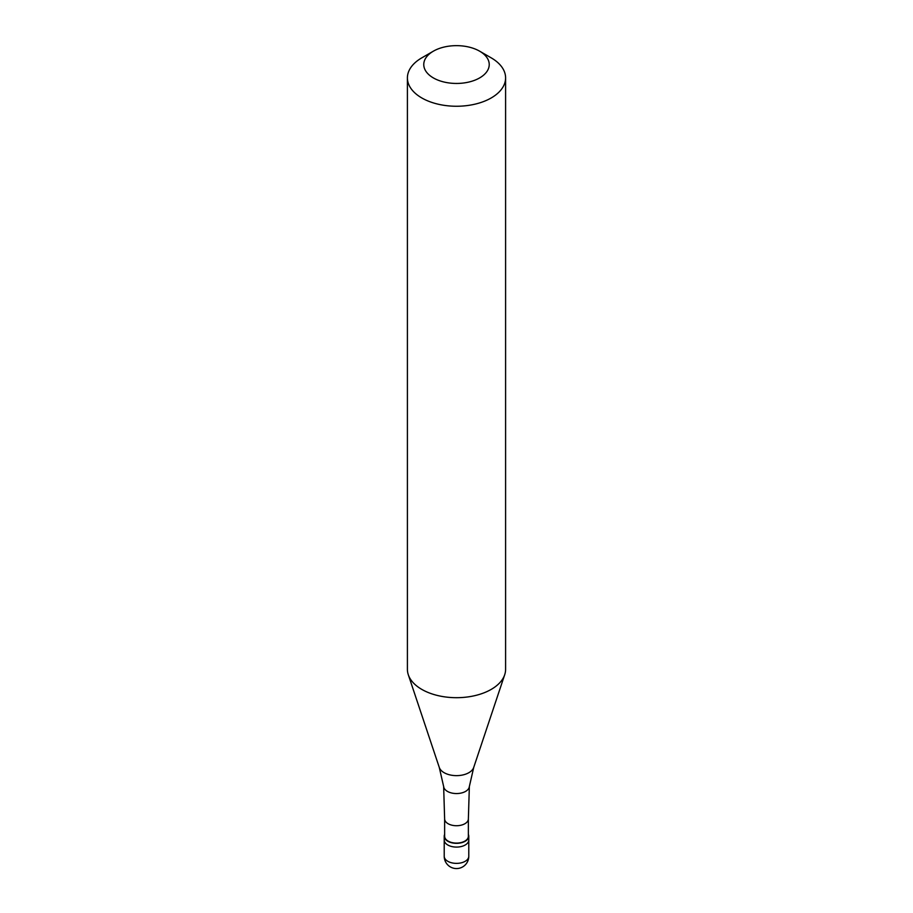 <?xml version="1.0" encoding="UTF-8"?>
<svg xmlns="http://www.w3.org/2000/svg" width="913" height="913" viewBox="0 0 913 913"><rect width="100%" height="100%" fill="white"/><g stroke="black" fill="none" stroke-linecap="round" stroke-linejoin="round"><path stroke-width="1.37" d="M444.22 856.291A12.28 12.28 0 0 0 462.64 866.916A12.28 12.28 0 0 0 468.78 856.291A12.28 7.087 180 0 1 465.185 861.301A12.28 7.087 0 0 1 451.798 862.831A12.28 7.087 0 0 1 444.22 856.291L444.22 840.006A12.28 7.087 0 0 0 451.798 846.545A12.28 7.087 0 0 0 465.185 845.016A12.28 7.087 180 0 0 468.78 840.006A12.28 7.087 180 0 1 465.185 845.016A12.28 7.087 0 0 1 451.798 846.545A12.28 7.087 0 0 1 444.22 840.006L444.22 836.24A12.28 7.087 0 0 0 451.798 842.79A12.28 7.087 0 0 0 465.185 841.261A12.28 7.087 180 0 0 468.78 836.24A12.28 7.087 180 0 0 468.369 834.425M444.631 834.425A12.28 7.087 0 0 0 444.22 836.24M444.631 818.938L444.631 836.24A11.869 6.848 0 0 0 451.958 842.573A11.869 6.848 0 0 0 464.888 841.09A11.869 6.848 180 0 0 468.369 836.24L468.369 818.938M444.631 818.87A11.869 6.848 0 0 0 444.631 818.995A11.869 6.848 0 0 0 452.061 825.226A11.869 6.848 0 0 0 464.888 823.72A11.869 6.848 180 0 0 468.369 818.995L469.35 786.481M443.65 786.264A12.862 7.418 0 0 0 443.684 786.686A12.862 7.418 0 0 0 452.026 793.089A12.862 7.418 0 0 0 465.596 791.388A12.862 7.418 180 0 0 469.316 786.686L473.721 767.434A17.541 10.123 180 0 1 468.905 772.672A17.541 10.123 0 0 1 451.364 775.194A17.541 10.123 0 0 1 439.279 767.434L408.294 674.718A49.097 28.349 0 0 0 442.109 696.448A49.097 28.349 0 0 0 491.217 689.395A49.097 28.349 180 0 0 504.706 674.718A49.097 28.349 180 0 0 505.597 669.343L505.597 77.913A49.097 28.349 180 0 1 491.217 97.953A49.097 28.349 0 0 1 437.715 104.093A49.097 28.349 0 0 1 407.403 77.913A49.097 28.349 0 0 1 421.783 57.861L433.355 51.185A32.731 18.899 0 0 0 433.355 77.913A32.731 18.899 0 0 0 479.645 77.913A32.731 18.899 180 0 0 479.645 51.185L491.217 57.861A49.097 28.349 180 0 1 505.597 77.913M407.403 77.913L407.403 669.343A49.097 28.349 0 0 0 408.294 674.718M421.783 57.861L433.355 51.185A32.731 18.899 180 0 1 479.645 51.185M468.78 856.291L468.78 836.24M444.631 818.995L443.65 786.481M443.684 786.686L439.279 767.434M473.721 767.434L504.706 674.718"/></g></svg>
